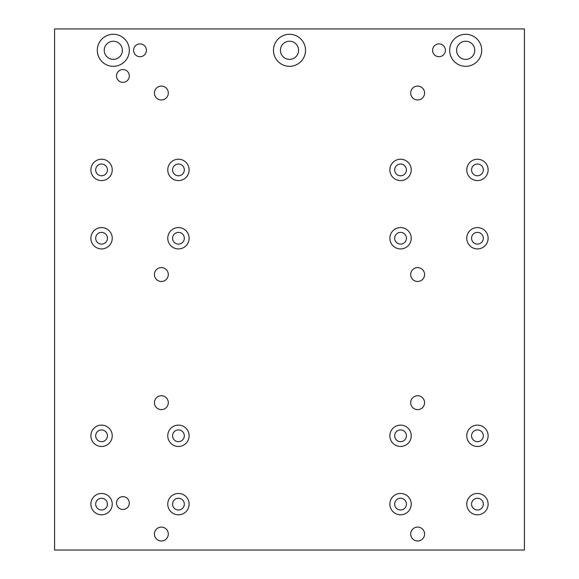 <?xml version="1.0" encoding="UTF-8"?>
<svg xmlns="http://www.w3.org/2000/svg" width="579" height="579" viewBox="0 0 579 579"><rect width="100%" height="100%" fill="white"/><g stroke="black" fill="none" stroke-linecap="round" stroke-linejoin="round"><path stroke-width="0.87" d="M140.002 43.903A6.405 6.405 0 0 0 133.597 50.308A6.405 6.405 0 0 0 140.002 56.713A6.405 6.405 0 0 0 146.415 50.308A6.405 6.405 0 0 0 140.002 43.903M438.998 43.903A6.405 6.405 0 0 0 432.585 50.308A6.405 6.405 0 0 0 438.998 56.713A6.405 6.405 0 0 0 445.403 50.308A6.405 6.405 0 0 0 438.998 43.903M113.31 34.291A16.017 16.017 0 0 0 97.294 50.308A16.017 16.017 0 0 0 113.31 66.324A16.017 16.017 0 0 0 129.327 50.308A16.017 16.017 0 0 0 113.31 34.291M113.31 41.232A9.076 9.076 0 0 0 104.234 50.308A9.076 9.076 0 0 0 113.31 59.384A9.076 9.076 0 0 0 122.386 50.308A9.076 9.076 0 0 0 113.31 41.232M465.69 34.291A16.017 16.017 0 0 0 449.673 50.308A16.017 16.017 0 0 0 465.69 66.324A16.017 16.017 0 0 0 481.706 50.308A16.017 16.017 0 0 0 465.69 34.291M465.69 41.232A9.076 9.076 0 0 0 456.614 50.308A9.076 9.076 0 0 0 465.69 59.384A9.076 9.076 0 0 0 474.766 50.308A9.076 9.076 0 0 0 465.69 41.232M289.5 34.291A16.017 16.017 0 0 0 273.483 50.308A16.017 16.017 0 0 0 289.5 66.324A16.017 16.017 0 0 0 305.517 50.308A16.017 16.017 0 0 0 289.5 34.291M289.5 41.232A9.076 9.076 0 0 0 280.424 50.308A9.076 9.076 0 0 0 289.5 59.384A9.076 9.076 0 0 0 298.576 50.308A9.076 9.076 0 0 0 289.5 41.232M122.922 69.531A6.405 6.405 0 0 0 116.509 75.936A6.405 6.405 0 0 0 122.922 82.341A6.405 6.405 0 0 0 129.327 75.936A6.405 6.405 0 0 0 122.922 69.531M122.922 496.659A6.405 6.405 0 0 0 116.509 503.064A6.405 6.405 0 0 0 122.922 509.469A6.405 6.405 0 0 0 129.327 503.064A6.405 6.405 0 0 0 122.922 496.659M417.64 540.974A6.941 6.941 0 0 1 410.699 534.033A6.941 6.941 0 0 1 417.64 527.093A6.941 6.941 0 0 1 424.581 534.033A6.941 6.941 0 0 1 417.64 540.974M161.36 99.957A6.941 6.941 0 0 1 154.419 93.016A6.941 6.941 0 0 1 161.36 86.076A6.941 6.941 0 0 1 168.301 93.016A6.941 6.941 0 0 1 161.36 99.957M417.64 99.957A6.941 6.941 0 0 1 410.699 93.016A6.941 6.941 0 0 1 417.64 86.076A6.941 6.941 0 0 1 424.581 93.016A6.941 6.941 0 0 1 417.64 99.957M161.36 540.974A6.941 6.941 0 0 1 154.419 534.033A6.941 6.941 0 0 1 161.36 527.093A6.941 6.941 0 0 1 168.301 534.033A6.941 6.941 0 0 1 161.36 540.974M161.36 281.488A6.941 6.941 0 0 1 154.419 274.547A6.941 6.941 0 0 1 161.36 267.607A6.941 6.941 0 0 1 168.301 274.547A6.941 6.941 0 0 1 161.36 281.488M161.36 409.628A6.941 6.941 0 0 1 154.419 402.687A6.941 6.941 0 0 1 161.36 395.746A6.941 6.941 0 0 1 168.301 402.687A6.941 6.941 0 0 1 161.36 409.628M417.64 409.628A6.941 6.941 0 0 1 410.699 402.687A6.941 6.941 0 0 1 417.64 395.746A6.941 6.941 0 0 1 424.581 402.687A6.941 6.941 0 0 1 417.64 409.628M417.64 281.488A6.941 6.941 0 0 1 410.699 274.547A6.941 6.941 0 0 1 417.64 267.607A6.941 6.941 0 0 1 424.581 274.547A6.941 6.941 0 0 1 417.64 281.488M101.564 227.569A10.675 10.675 0 0 0 90.881 238.244A10.675 10.675 0 0 0 101.564 248.919A10.675 10.675 0 0 0 112.239 238.244A10.675 10.675 0 0 0 101.564 227.569M101.564 232.374A5.87 5.87 0 0 0 95.687 238.244A5.87 5.87 0 0 0 101.564 244.121A5.87 5.87 0 0 0 107.433 238.244A5.87 5.87 0 0 0 101.564 232.374M178.448 227.569A10.675 10.675 0 0 0 167.765 238.244A10.675 10.675 0 0 0 178.448 248.919A10.675 10.675 0 0 0 189.123 238.244A10.675 10.675 0 0 0 178.448 227.569M178.448 232.374A5.87 5.87 0 0 0 172.571 238.244A5.87 5.87 0 0 0 178.448 244.121A5.87 5.87 0 0 0 184.317 238.244A5.87 5.87 0 0 0 178.448 232.374M101.564 159.225A10.675 10.675 0 0 0 90.881 169.9A10.675 10.675 0 0 0 101.564 180.583A10.675 10.675 0 0 0 112.239 169.9A10.675 10.675 0 0 0 101.564 159.225M101.564 164.031A5.87 5.87 0 0 0 95.687 169.9A5.87 5.87 0 0 0 101.564 175.777A5.87 5.87 0 0 0 107.433 169.9A5.87 5.87 0 0 0 101.564 164.031M400.552 159.225A10.675 10.675 0 0 0 389.877 169.9A10.675 10.675 0 0 0 400.552 180.583A10.675 10.675 0 0 0 411.235 169.9A10.675 10.675 0 0 0 400.552 159.225M477.436 227.569A10.675 10.675 0 0 0 466.761 238.244A10.675 10.675 0 0 0 477.436 248.919A10.675 10.675 0 0 0 488.119 238.244A10.675 10.675 0 0 0 477.436 227.569M400.552 227.569A10.675 10.675 0 0 0 389.877 238.244A10.675 10.675 0 0 0 400.552 248.919A10.675 10.675 0 0 0 411.235 238.244A10.675 10.675 0 0 0 400.552 227.569M477.436 159.225A10.675 10.675 0 0 0 466.761 169.9A10.675 10.675 0 0 0 477.436 180.583A10.675 10.675 0 0 0 488.119 169.9A10.675 10.675 0 0 0 477.436 159.225M178.448 159.225A10.675 10.675 0 0 0 167.765 169.9A10.675 10.675 0 0 0 178.448 180.583A10.675 10.675 0 0 0 189.123 169.9A10.675 10.675 0 0 0 178.448 159.225M178.448 164.031A5.87 5.87 0 0 0 172.571 169.9A5.87 5.87 0 0 0 178.448 175.777A5.87 5.87 0 0 0 184.317 169.9A5.87 5.87 0 0 0 178.448 164.031M178.448 425.116A10.675 10.675 0 0 0 167.765 435.792A10.675 10.675 0 0 0 178.448 446.474A10.675 10.675 0 0 0 189.123 435.792A10.675 10.675 0 0 0 178.448 425.116M178.448 429.922A5.87 5.87 0 0 0 172.571 435.792A5.87 5.87 0 0 0 178.448 441.668A5.87 5.87 0 0 0 184.317 435.792A5.87 5.87 0 0 0 178.448 429.922M101.564 493.453A10.675 10.675 0 0 0 90.881 504.135A10.675 10.675 0 0 0 101.564 514.811A10.675 10.675 0 0 0 112.239 504.135A10.675 10.675 0 0 0 101.564 493.453M101.564 498.258A5.87 5.87 0 0 0 95.687 504.135A5.87 5.87 0 0 0 101.564 510.005A5.87 5.87 0 0 0 107.433 504.135A5.87 5.87 0 0 0 101.564 498.258M178.448 493.453A10.675 10.675 0 0 0 167.765 504.135A10.675 10.675 0 0 0 178.448 514.811A10.675 10.675 0 0 0 189.123 504.135A10.675 10.675 0 0 0 178.448 493.453M178.448 498.258A5.87 5.87 0 0 0 172.571 504.135A5.87 5.87 0 0 0 178.448 510.005A5.87 5.87 0 0 0 184.317 504.135A5.87 5.87 0 0 0 178.448 498.258M101.564 425.116A10.675 10.675 0 0 0 90.881 435.792A10.675 10.675 0 0 0 101.564 446.474A10.675 10.675 0 0 0 112.239 435.792A10.675 10.675 0 0 0 101.564 425.116M101.564 429.922A5.87 5.87 0 0 0 95.687 435.792A5.87 5.87 0 0 0 101.564 441.668A5.87 5.87 0 0 0 107.433 435.792A5.87 5.87 0 0 0 101.564 429.922M400.552 425.116A10.675 10.675 0 0 0 389.877 435.792A10.675 10.675 0 0 0 400.552 446.474A10.675 10.675 0 0 0 411.235 435.792A10.675 10.675 0 0 0 400.552 425.116M477.436 493.453A10.675 10.675 0 0 0 466.761 504.135A10.675 10.675 0 0 0 477.436 514.811A10.675 10.675 0 0 0 488.119 504.135A10.675 10.675 0 0 0 477.436 493.453M400.552 493.453A10.675 10.675 0 0 0 389.877 504.135A10.675 10.675 0 0 0 400.552 514.811A10.675 10.675 0 0 0 411.235 504.135A10.675 10.675 0 0 0 400.552 493.453M477.436 425.116A10.675 10.675 0 0 0 466.761 435.792A10.675 10.675 0 0 0 477.436 446.474A10.675 10.675 0 0 0 488.119 435.792A10.675 10.675 0 0 0 477.436 425.116M400.552 164.031A5.87 5.87 0 0 0 394.683 169.9A5.87 5.87 0 0 0 400.552 175.777A5.87 5.87 0 0 0 406.429 169.9A5.87 5.87 0 0 0 400.552 164.031M477.436 232.374A5.87 5.87 0 0 0 471.567 238.244A5.87 5.87 0 0 0 477.436 244.121A5.87 5.87 0 0 0 483.313 238.244A5.87 5.87 0 0 0 477.436 232.374M400.552 232.374A5.87 5.87 0 0 0 394.683 238.244A5.87 5.87 0 0 0 400.552 244.121A5.87 5.87 0 0 0 406.429 238.244A5.87 5.87 0 0 0 400.552 232.374M477.436 164.031A5.87 5.87 0 0 0 471.567 169.9A5.87 5.87 0 0 0 477.436 175.777A5.87 5.87 0 0 0 483.313 169.9A5.87 5.87 0 0 0 477.436 164.031M400.552 429.922A5.87 5.87 0 0 0 394.683 435.792A5.87 5.87 0 0 0 400.552 441.668A5.87 5.87 0 0 0 406.429 435.792A5.87 5.87 0 0 0 400.552 429.922M477.436 498.258A5.87 5.87 0 0 0 471.567 504.135A5.87 5.87 0 0 0 477.436 510.005A5.87 5.87 0 0 0 483.313 504.135A5.87 5.87 0 0 0 477.436 498.258M400.552 498.258A5.87 5.87 0 0 0 394.683 504.135A5.87 5.87 0 0 0 400.552 510.005A5.87 5.87 0 0 0 406.429 504.135A5.87 5.87 0 0 0 400.552 498.258M477.436 429.922A5.87 5.87 0 0 0 471.567 435.792A5.87 5.87 0 0 0 477.436 441.668A5.87 5.87 0 0 0 483.313 435.792A5.87 5.87 0 0 0 477.436 429.922M524.422 550.05L524.422 28.95L54.578 28.95L54.578 550.05L524.422 550.05"/></g></svg>
